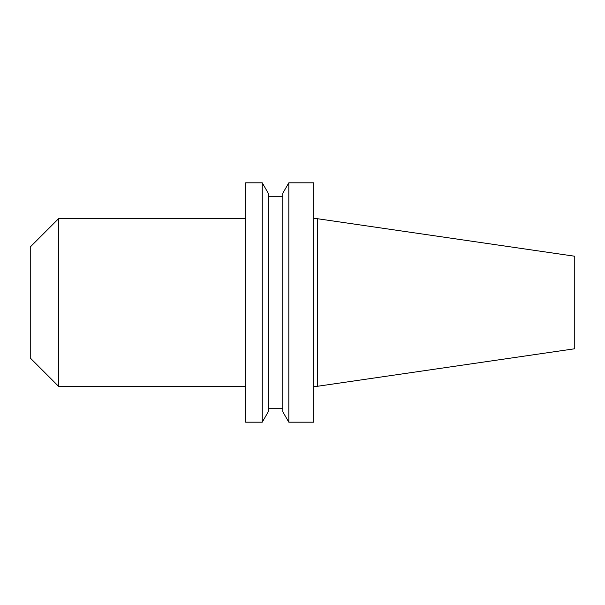 <?xml version="1.0" encoding="UTF-8"?>
<svg xmlns="http://www.w3.org/2000/svg" width="605" height="605" viewBox="0 0 605 605"><rect width="100%" height="100%" fill="white"/><g stroke="black" fill="none" stroke-linecap="round" stroke-linejoin="round"><path stroke-width="0.91" d="M58.519 386.277L58.519 218.723L30.25 246.991L30.25 358.009L58.519 386.277L245.675 386.277M317.481 386.277L574.75 348.76L574.75 256.24L317.481 218.723L317.481 386.277L313.715 386.277M288.819 302.5L288.819 422.184L313.715 422.184L313.715 182.816L288.819 182.816L288.819 302.5M288.819 182.816L282.785 193.267L282.785 411.733L288.819 422.184M262.245 182.816L268.272 193.267L268.272 411.733L262.245 422.184L262.245 182.816L245.675 182.816L245.675 422.184L262.245 422.184M268.272 408.723L282.785 408.723M58.519 218.723L245.675 218.723M268.272 196.277L282.785 196.277M313.715 218.723L317.481 218.723"/></g></svg>
